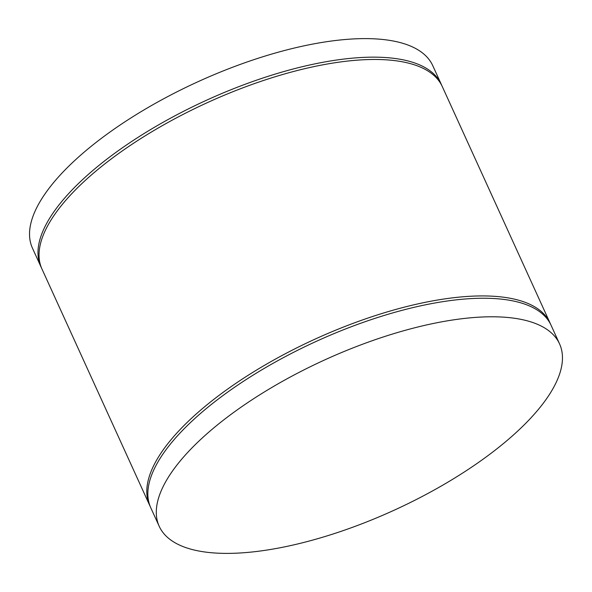 <?xml version="1.0" encoding="UTF-8"?>
<svg xmlns="http://www.w3.org/2000/svg" width="592" height="592" viewBox="0 0 592 592"><rect width="100%" height="100%" fill="white"/><g stroke="black" fill="none" stroke-linecap="round" stroke-linejoin="round"><path stroke-width="0.89" d="M253.058 551.885A219.972 82.784 -24.5 0 1 159.218 526.31A219.972 82.784 -24.5 0 1 245.584 404.07A219.972 82.784 -24.5 0 1 465.719 318.289A219.972 82.784 -24.5 0 1 559.551 343.871A219.972 82.784 -24.5 0 1 473.186 466.104A219.972 82.784 -24.5 0 1 253.058 551.885M159.218 526.31L150.768 507.766A219.972 82.784 -24.5 0 1 237.133 385.525A219.972 82.784 -24.5 0 1 457.261 299.744A219.972 82.784 -24.5 0 1 551.1 325.319L559.551 343.871M40.9 266.681L32.449 248.129A219.972 82.784 -24.5 0 1 118.814 125.896A219.972 82.784 -24.5 0 1 338.942 40.115A219.972 82.784 -24.5 0 1 432.782 65.69L441.232 84.234A219.972 82.784 155.5 0 0 347.393 58.66A219.972 82.784 155.5 0 0 127.265 144.441A219.972 82.784 155.5 0 0 40.9 266.681A219.972 82.784 155.5 0 0 41.455 267.828M441.736 85.411A219.972 82.784 155.5 0 0 441.232 84.234M149.717 505.442L41.958 268.997A219.972 82.784 -24.5 0 1 128.323 146.757A219.972 82.784 -24.5 0 1 348.451 60.976A219.972 82.784 -24.5 0 1 442.283 86.558L550.042 323.003A219.972 82.784 155.5 0 0 456.21 297.428A219.972 82.784 155.5 0 0 236.082 383.209A219.972 82.784 155.5 0 0 149.717 505.442A219.972 82.784 155.5 0 0 150.264 506.589M550.545 324.172A219.972 82.784 155.5 0 0 550.042 323.003"/></g></svg>
